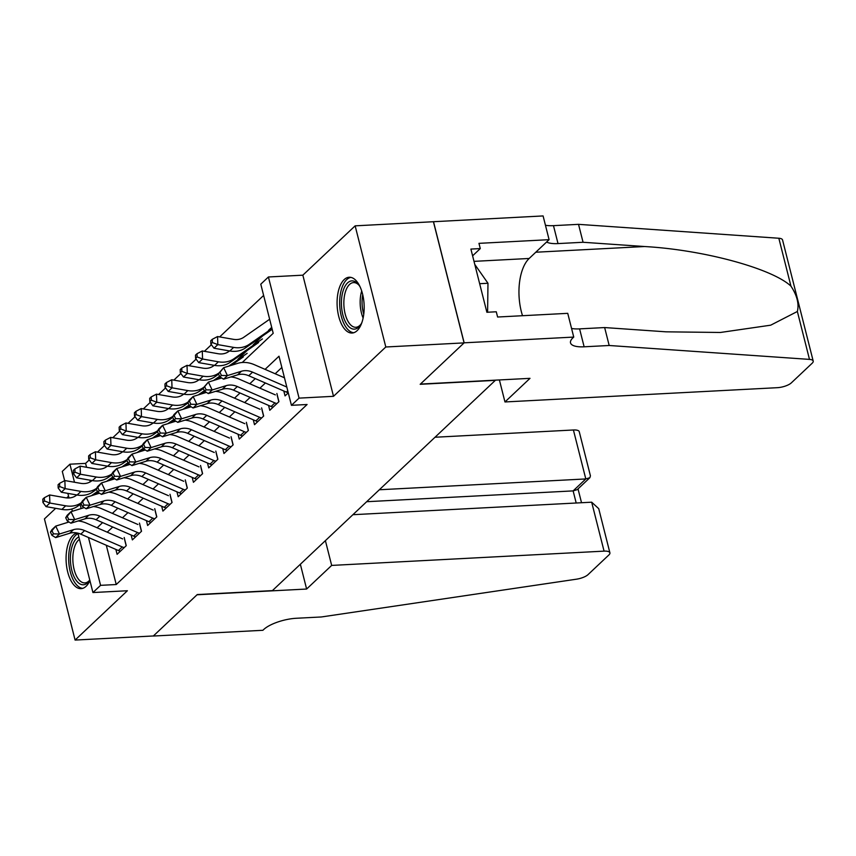 <?xml version="1.0" encoding="UTF-8"?>
<svg xmlns="http://www.w3.org/2000/svg" width="856" height="856" viewBox="0 0 856 856"><rect width="100%" height="100%" fill="white"/><g stroke="black" fill="none" stroke-linecap="round" stroke-linejoin="round"><path stroke-width="1.28" d="M344.166 279.602A27.927 13.493 -93 0 0 337.692 311.231A27.927 13.493 -93 0 0 352.084 333.038A27.927 13.493 -93 0 0 357.091 330.684A27.927 13.493 -93 0 0 363.565 299.065A27.927 13.493 -93 0 0 349.162 277.248A27.927 13.493 -93 0 0 344.166 279.602M77.19 532.999A27.927 13.493 -93 0 0 73.156 535.235A27.927 13.493 -93 0 0 66.682 566.854A27.927 13.493 -93 0 0 81.074 588.66A27.927 13.493 -93 0 0 86.071 586.307A27.927 13.493 -93 0 0 89.912 580.582M242.237 362.495L273.203 333.294L260.78 284.181L268.41 276.98L299.065 398.126L291.436 405.327L279.002 356.214L265.071 369.364M573.745 337.082L464.155 342.817L420.414 384.077L530.003 378.341L504.965 401.956L777.366 387.682A10.743 3.563 165.8 0 0 791.34 382.867L812.183 363.212A10.743 3.563 165.8 0 0 813.2 361.072A10.743 3.563 165.8 0 0 809.487 359.392L609.183 345.492L584.134 346.798A25.07 8.325 -14.2 0 1 570.524 342.871A25.07 8.325 -14.2 0 1 572.899 337.874L573.745 337.082L567.742 313.339L497.604 317.02L496.277 311.777L486.882 312.269L470.896 249.075L480.28 248.582L478.964 243.35L549.092 239.669L543.089 215.937L355.144 225.845L302.853 275.172L268.41 276.98M68.555 496.17L66.715 497.914M55.672 508.325L44.437 518.918L75.093 640.063L127.383 590.747L92.94 592.545L77.917 533.17M64.639 480.676L62.285 471.399L69.924 464.198L74.493 482.249M89.249 459.918L85.579 463.385L69.924 464.198M263.627 295.438L219.66 336.911M211.4 344.7L204.391 351.313M196.131 359.103L189.123 365.715M180.862 373.505L173.854 380.118M165.593 387.907L158.585 394.52M150.324 402.309L143.316 408.922M135.055 416.712L128.047 423.324M119.787 431.114L112.778 437.726M104.518 445.516L97.509 452.129M433.425 221.747L464.08 342.892L385.799 346.99L355.144 225.845M464.08 342.892L420.178 384.301L495.324 380.364L272.411 590.619L197.265 594.556L153.374 635.965L75.093 640.063M283.807 390.999L285.048 395.889L288.279 392.851M268.549 405.402L269.779 410.291L278.938 401.646L276.873 393.46M253.28 419.804L254.51 424.694L263.669 416.048L261.604 407.863M238.011 434.206L239.241 439.096L248.401 430.45L246.335 422.265M222.742 448.608L223.972 453.498L233.142 444.853L231.066 436.667M207.473 463.01L208.704 467.9L217.873 459.255L215.798 451.069M192.204 477.413L193.435 482.303L202.605 473.657L200.529 465.471M176.935 491.815L178.176 496.705L187.336 488.059L185.26 479.874M161.666 506.206L162.907 511.107L172.067 502.461L169.991 494.276M146.397 520.609L147.639 525.509L156.798 516.864L154.722 508.678M131.129 535.011L132.37 539.901L141.529 531.266L139.453 523.08M85.579 463.385L86.574 467.29M89.827 480.152L90.244 481.832M237.947 359.21L247.095 350.532M253.216 344.808L262.364 336.13M268.484 330.405L271.705 327.367M106.294 545.251L116.234 584.53L307.09 404.503L291.436 405.327M281.849 367.47L275.183 373.762M265.403 382.985L259.914 388.164M250.134 397.387L244.645 402.566M234.865 411.79L229.387 416.968M219.596 426.192L214.118 431.37M204.327 440.594L198.849 445.773M189.058 454.996L183.58 460.175M173.789 469.398L168.311 474.577M158.521 483.8L153.042 488.979M143.252 498.203L137.773 503.371M127.983 512.605L122.504 517.773M112.725 527.007L107.235 532.175M115.86 549.413L117.101 554.303L126.26 545.668L124.184 537.482M302.853 275.172L333.508 396.317L385.799 346.99M333.508 396.317L299.065 398.126M116.234 584.53L100.58 585.343L92.94 592.545M80.122 504.505L81.149 508.56M72.375 511.278L71.808 509.01M69.015 497.967L67.849 493.377M88.468 537.504L100.58 585.343M255.281 378.587L249.802 383.755M240.012 392.99L234.533 398.158M224.743 407.392L219.264 412.56M209.485 421.794L203.996 426.962M194.216 436.196L188.727 441.364M178.947 450.598L173.458 455.767M163.678 465.001L158.189 470.169M148.409 479.403L142.92 484.571M133.14 493.805L127.651 498.973M117.871 508.197L112.382 513.375M102.602 522.599L97.113 527.778M120.386 551.211A12.53 10.154 -133.3 0 1 118.428 550.536L80.796 534.155A17.901 14.509 46.7 0 0 69.678 533.267L55.661 537.6L59.471 534.005L53.468 533.866L51.97 530.709L50.44 532.154L51.949 535.31L53.468 533.866M124.195 547.605A12.53 10.154 -133.3 0 1 122.237 546.931L84.605 530.56A17.901 14.509 46.7 0 0 73.498 529.661L59.471 534.005L55.715 526.108L68.994 522M50.44 532.154L51.895 529.714L55.715 526.108L51.97 530.709M78.174 520.962A26.857 21.753 -133.3 0 1 86.403 523.112L122.686 538.905M126.164 545.754L124.634 539.687M51.949 535.31L55.661 537.6M76.879 494.961L75.788 495.72A17.901 14.509 -133.3 0 1 65.42 497.743L49.595 494.961L49.873 503.039L65.698 505.81A26.857 21.753 46.7 0 0 81.256 502.772L81.363 502.707M44.437 500.953L44.33 497.732L42.8 499.166L42.907 502.397L44.437 500.953L49.873 503.039L46.063 506.634L61.878 509.406A26.857 21.753 46.7 0 0 77.447 506.378L81.181 503.777M93.818 494.971L97.841 492.157M91.389 495.72L97.456 491.494M46.063 506.634L42.907 502.397M44.33 497.732L49.595 494.961M89.805 580.122A24.171 11.674 87 0 1 89.602 580.443A24.171 11.674 87 0 1 74.44 577.511A24.171 11.674 87 0 1 72.118 546.363A24.171 11.674 87 0 1 78.88 536.969M79.469 539.312A22.384 10.807 -93 0 0 74.429 547.337A22.384 10.807 -93 0 0 74.515 570.92A22.384 10.807 -93 0 0 84.851 582.904A22.384 10.807 -93 0 0 89.773 580.036M78.035 533.62A27.745 13.407 -93 0 0 70.641 544.245A27.745 13.407 -93 0 0 70.534 572.75A27.745 13.407 -93 0 0 82.775 588.35M361.906 322.455A24.171 11.674 87 0 1 360.611 324.809A24.171 11.674 87 0 1 345.45 321.888A24.171 11.674 87 0 1 343.138 290.73A24.171 11.674 87 0 1 358.504 284.545A24.171 11.674 87 0 1 360.034 286.749M359.092 285.305A22.384 10.807 -93 0 0 353.528 282.587A22.384 10.807 -93 0 0 345.439 291.714A22.384 10.807 -93 0 0 345.524 315.286A22.384 10.807 -93 0 0 355.871 327.281A22.384 10.807 -93 0 0 361.114 323.985M350.896 277.387A27.745 13.407 -93 0 0 341.651 288.622A27.745 13.407 -93 0 0 341.544 317.127A27.745 13.407 -93 0 0 353.796 332.716M487.599 312.226L487.974 283.261L474.77 264.408M479.649 283.7L487.974 283.261M325.398 540.65L331.668 565.42L604.068 551.136L591.678 502.194L352.897 514.702M591.678 502.194L598.729 508.667L609.9 552.826A10.743 3.563 165.8 0 1 608.884 554.966L588.04 574.622A10.743 3.563 165.8 0 1 576.452 579.191L321.375 616.962L296.326 618.267A25.07 8.325 165.8 0 0 263.723 629.502L262.878 630.294L153.288 636.04L197.041 594.781L306.619 589.035L331.668 565.42M300.36 564.265L306.619 589.035M379.336 489.76L585.804 478.943L573.413 429.99A10.743 3.563 -14.2 0 1 579.245 431.681L590.426 475.84L589.88 477.702L585.804 478.943L573.124 490.895L366.668 501.712M435.019 437.245L573.413 429.99M609.9 552.826A10.743 3.563 165.8 0 0 604.068 551.136M589.88 477.702L577.212 489.653L573.124 490.895L576.195 503.007M609.183 345.492L604.646 327.559L666.064 331.828L720.431 332.47L770.689 325.184L797.364 311.488C799.215 303.88 797.075 295.427 790.955 286.15C772.123 268.442 702.969 249.738 644.482 246.528L583.064 242.269L558.016 243.586A25.07 8.325 -14.2 0 1 546.577 242.045M583.064 242.269L578.528 224.347L553.479 225.652A25.07 8.325 -14.2 0 1 545.443 225.246M571.562 328.458A25.07 8.325 -14.2 0 0 579.598 328.875L604.646 327.559M790.955 286.15L778.832 238.246L578.528 224.347M464.155 342.817L433.5 221.672M504.965 401.956L499.39 379.946M522.524 315.704A40.285 19.453 87 0 1 529.168 258.469L549.092 239.669M778.832 238.246A10.743 3.563 -14.2 0 1 782.545 239.926L813.2 361.072M472.598 255.837L480.28 248.582M135.655 536.808A12.53 10.154 -133.3 0 1 133.697 536.134L96.065 519.753A17.901 14.509 46.7 0 0 84.947 518.864L70.92 523.198L74.739 519.603L68.737 519.464L67.239 516.307L65.709 517.752L67.217 520.908L68.737 519.464M139.464 533.202A12.53 10.154 -133.3 0 1 137.506 532.528L99.874 516.157A17.901 14.509 46.7 0 0 88.767 515.259L74.739 519.603L70.984 511.706L84.263 507.597M65.709 517.752L67.164 515.312L70.984 511.706L67.239 516.307M93.443 506.559A26.857 21.753 -133.3 0 1 101.671 508.721L137.955 524.503M141.433 531.351L139.903 525.284M67.217 520.908L70.92 523.198M150.924 522.406A12.53 10.154 -133.3 0 1 148.965 521.732L111.334 505.361A17.901 14.509 46.7 0 0 100.216 504.462L86.189 508.796L90.008 505.2L84.006 505.061L82.508 501.905L80.978 503.349L82.486 506.506L84.006 505.061M154.733 518.8A12.53 10.154 -133.3 0 1 152.775 518.126L115.143 501.755A17.901 14.509 46.7 0 0 104.036 500.856L90.008 505.2L86.253 497.304L99.531 493.195M80.978 503.349L82.433 500.91L86.253 497.304L82.508 501.905M108.712 492.157A26.857 21.753 -133.3 0 1 116.94 494.319L153.224 510.101M156.702 516.949L155.171 510.893M82.486 506.506L86.189 508.796M166.192 508.004A12.53 10.154 -133.3 0 1 164.234 507.33L126.592 490.959A17.901 14.509 46.7 0 0 115.485 490.06L101.457 494.394L105.277 490.798L99.275 490.659L97.777 487.503L96.247 488.947L97.745 492.104L99.275 490.659M170.002 504.409A12.53 10.154 -133.3 0 1 168.044 503.724L130.412 487.353A17.901 14.509 46.7 0 0 119.305 486.454L105.277 490.798L101.522 482.902L114.79 478.804M96.247 488.947L97.702 486.508L101.522 482.902L97.777 487.503M123.981 477.755A26.857 21.753 -133.3 0 1 132.209 479.916L168.493 495.699M171.97 502.547L170.43 496.491M97.745 492.104L101.457 494.394M181.461 493.602A12.53 10.154 -133.3 0 1 179.493 492.928L141.861 476.557A17.901 14.509 46.7 0 0 130.754 475.658L116.726 479.991L120.546 476.396L114.544 476.257L113.046 473.101L111.515 474.545L113.013 477.702L114.544 476.257M185.271 490.007A12.53 10.154 -133.3 0 1 183.312 489.322L145.681 472.951A17.901 14.509 46.7 0 0 134.574 472.052L120.546 476.396L116.791 468.5L130.059 464.401M111.515 474.545L112.971 472.105L116.791 468.5L113.046 473.101M139.25 463.353A26.857 21.753 -133.3 0 1 147.478 465.514L183.751 481.297M187.239 488.145L185.699 482.089M113.013 477.702L116.726 479.991M92.148 480.558L91.057 481.318A17.901 14.509 -133.3 0 1 80.689 483.34L64.863 480.558L65.142 488.637L80.967 491.408A26.857 21.753 46.7 0 0 96.525 488.369L96.632 488.305M59.706 486.55L59.599 483.33L58.069 484.764L58.176 487.995L59.706 486.55L65.142 488.637L61.332 492.232L77.147 495.014A26.857 21.753 46.7 0 0 92.716 491.975L96.45 489.375M109.087 480.569L113.11 477.755M106.658 481.318L112.725 477.092M61.332 492.232L58.176 487.995M59.599 483.33L64.863 480.558M107.407 466.156L106.326 466.916A17.901 14.509 -133.3 0 1 95.958 468.938L80.132 466.156L80.411 474.235L96.236 477.006A26.857 21.753 46.7 0 0 111.794 473.978L111.901 473.903M74.975 472.159L74.868 468.928L73.338 470.361L73.445 473.593L74.975 472.159L80.411 474.235L76.591 477.83L92.416 480.612A26.857 21.753 46.7 0 0 107.974 477.573L111.719 474.973M124.355 466.167L128.379 463.353M121.927 466.916L127.993 462.689M76.591 477.83L73.445 473.593M74.868 468.928L80.132 466.156M122.676 451.754L121.595 452.514A17.901 14.509 -133.3 0 1 111.227 454.536L95.401 451.754L95.679 459.833L111.505 462.604A26.857 21.753 46.7 0 0 127.063 459.576L127.169 459.501M90.244 457.757L90.137 454.525L88.607 455.959L88.714 459.19L90.244 457.757L95.679 459.833L91.859 463.428L107.685 466.21A26.857 21.753 46.7 0 0 123.243 463.171L126.988 460.571M139.624 451.765L143.648 448.961M137.195 452.514L143.262 448.287M91.859 463.428L88.714 459.19M90.137 454.525L95.401 451.754M137.944 437.352L136.864 438.112A17.901 14.509 -133.3 0 1 126.495 440.134L110.67 437.363L110.948 445.43L126.774 448.202A26.857 21.753 46.7 0 0 142.331 445.174L142.438 445.099M105.513 443.355L105.395 440.123L103.876 441.557L103.983 444.788L105.513 443.355L110.948 445.43L107.128 449.026L122.954 451.808A26.857 21.753 46.7 0 0 138.511 448.769L142.256 446.169M154.893 437.363L158.916 434.559M152.464 438.112L158.531 433.885M107.128 449.026L103.983 444.788M105.395 440.123L110.67 437.363M196.72 479.2A12.53 10.154 -133.3 0 1 194.761 478.525L157.13 462.154A17.901 14.509 46.7 0 0 146.023 461.256L131.995 465.589L135.815 461.994L129.812 461.855L128.314 458.698L126.784 460.143L128.282 463.299L129.812 461.855M200.539 475.604A12.53 10.154 -133.3 0 1 198.581 474.92L160.949 458.549A17.901 14.509 46.7 0 0 149.843 457.65L135.815 461.994L132.059 454.097L145.327 449.999M126.784 460.143L128.239 457.703L132.059 454.097L128.314 458.698M154.519 448.951A26.857 21.753 -133.3 0 1 162.747 451.112L199.02 466.895M202.508 473.743L200.967 467.686M128.282 463.299L131.995 465.589M153.213 422.95L152.133 423.709A17.901 14.509 -133.3 0 1 141.764 425.732L125.939 422.96L126.217 431.028L142.043 433.799A26.857 21.753 46.7 0 0 157.6 430.771L157.707 430.696M120.782 428.952L120.664 425.721L119.145 427.165L119.252 430.386L120.782 428.952L126.217 431.028L122.397 434.623L138.223 437.405A26.857 21.753 46.7 0 0 153.78 434.367L157.525 431.766M170.162 422.96L174.185 420.157M167.733 423.709L173.8 419.483M122.397 434.623L119.252 430.386M120.664 425.721L125.939 422.96M211.988 464.797A12.53 10.154 -133.3 0 1 210.03 464.123L172.398 447.752A17.901 14.509 46.7 0 0 161.292 446.853L147.264 451.187L151.084 447.592L145.081 447.453L143.573 444.296L142.053 445.741L143.551 448.897L145.081 447.453M215.808 461.202A12.53 10.154 -133.3 0 1 213.85 460.517L176.218 444.146A17.901 14.509 46.7 0 0 165.112 443.248L151.084 447.592L147.328 439.706L160.596 435.597M142.053 445.741L143.508 443.301L147.328 439.706L143.573 444.296M169.788 434.548A26.857 21.753 -133.3 0 1 178.016 436.71L214.289 452.492M217.777 459.351L216.236 453.284M143.551 448.897L147.264 451.187M168.482 408.547L167.401 409.307A17.901 14.509 -133.3 0 1 157.033 411.329L141.208 408.558L141.486 416.626L157.311 419.397A26.857 21.753 46.7 0 0 172.869 416.369L172.976 416.294M136.051 414.55L135.933 411.319L134.413 412.763L134.52 415.984L136.051 414.55L141.486 416.626L137.666 420.232L153.492 423.003A26.857 21.753 46.7 0 0 169.049 419.964L172.794 417.364M185.431 408.558L189.454 405.755M183.002 409.307L189.069 405.081M137.666 420.232L134.52 415.984M135.933 411.319L141.208 408.558M227.257 450.395A12.53 10.154 -133.3 0 1 225.299 449.721L187.667 433.35A17.901 14.509 46.7 0 0 176.561 432.451L162.533 436.785L166.353 433.19L160.35 433.05L158.841 429.905L157.322 431.338L158.82 434.495L160.35 433.05M231.077 446.8A12.53 10.154 -133.3 0 1 229.119 446.115L191.487 429.744A17.901 14.509 46.7 0 0 180.37 428.845L166.353 433.19L162.597 425.304L175.865 421.195M157.322 431.338L158.777 428.899L162.597 425.304L158.841 429.905M185.046 420.146A26.857 21.753 -133.3 0 1 193.285 422.308L229.558 438.09M233.046 444.949L231.505 438.882M158.82 434.495L162.533 436.785M183.751 394.145L182.67 394.905A17.901 14.509 -133.3 0 1 172.302 396.927L156.477 394.156L156.755 402.224L172.58 404.995A26.857 21.753 46.7 0 0 188.138 401.967L188.245 401.892M151.319 400.148L151.202 396.916L149.682 398.361L149.789 401.582L151.319 400.148L156.755 402.224L152.935 405.83L168.76 408.601A26.857 21.753 46.7 0 0 184.318 405.562L188.063 402.962M200.7 394.156L204.723 391.353M198.271 394.905L204.338 390.678M152.935 405.83L149.789 401.582M151.202 396.916L156.477 394.156M242.526 435.993A12.53 10.154 -133.3 0 1 240.568 435.319L202.936 418.948A17.901 14.509 46.7 0 0 191.83 418.049L177.802 422.383L181.622 418.787L175.619 418.659L174.11 415.502L172.591 416.936L174.089 420.093L175.619 418.659M246.346 432.398A12.53 10.154 -133.3 0 1 244.388 431.713L206.756 415.342A17.901 14.509 46.7 0 0 195.639 414.454L181.622 418.787L177.866 410.901L191.134 406.793M172.591 416.936L174.046 414.497L177.866 410.901L174.11 415.502M200.315 405.744A26.857 21.753 -133.3 0 1 208.554 407.905L244.827 423.688M248.315 430.547L246.774 424.48M174.089 420.093L177.802 422.383M199.02 379.743L197.939 380.503A17.901 14.509 -133.3 0 1 187.56 382.525L171.746 379.754L172.024 387.822L187.849 390.593A26.857 21.753 46.7 0 0 203.407 387.565L203.503 387.49M166.588 385.746L166.471 382.514L164.951 383.959L165.058 387.18L166.588 385.746L172.024 387.822L168.204 391.427L184.029 394.199A26.857 21.753 46.7 0 0 199.587 391.16L203.321 388.56M215.969 379.754L219.992 376.95M213.54 380.503L219.607 376.276M168.204 391.427L165.058 387.18M166.471 382.514L171.746 379.754M257.795 421.591A12.53 10.154 -133.3 0 1 255.837 420.917L218.205 404.546A17.901 14.509 46.7 0 0 207.099 403.647L193.071 407.991L196.891 404.385L190.888 404.257L189.379 401.1L187.86 402.534L189.358 405.69L190.888 404.257M261.615 417.995A12.53 10.154 -133.3 0 1 259.657 417.321L222.025 400.94A17.901 14.509 46.7 0 0 210.908 400.052L196.891 404.385L193.135 396.499L206.403 392.39M187.86 402.534L189.315 400.094L193.135 396.499L189.379 401.1M215.584 391.342A26.857 21.753 -133.3 0 1 223.823 393.503L260.096 409.286M263.584 416.144L262.043 410.078M189.358 405.69L193.071 407.991M214.289 365.351L213.208 366.101A17.901 14.509 -133.3 0 1 202.829 368.123L187.015 365.351L187.293 373.419L203.118 376.191A26.857 21.753 46.7 0 0 218.676 373.163L218.772 373.088M181.857 371.344L181.739 368.112L180.22 369.557L180.327 372.777L181.857 371.344L187.293 373.419L183.473 377.025L199.298 379.797A26.857 21.753 46.7 0 0 214.856 376.758L218.59 374.158M231.238 365.351L243.329 356.92M228.809 366.101L247.149 353.325M183.473 377.025L180.327 372.777M181.739 368.112L187.015 365.351M273.064 407.189A12.53 10.154 -133.3 0 1 271.106 406.514L233.474 390.143A17.901 14.509 46.7 0 0 222.367 389.245L208.34 393.589L212.16 389.983L206.157 389.855L204.648 386.698L203.129 388.132L204.627 391.288L206.157 389.855M276.884 403.593A12.53 10.154 -133.3 0 1 274.926 402.919L237.294 386.538A17.901 14.509 46.7 0 0 226.177 385.649L212.16 389.983L208.393 382.097L221.672 377.988M203.129 388.132L208.393 382.097L204.648 386.698M230.853 376.94A26.857 21.753 -133.3 0 1 239.091 379.101L275.365 394.884M278.842 401.742L277.312 395.675M204.627 391.288L208.34 393.589M229.558 350.949L228.477 351.698A17.901 14.509 -133.3 0 1 218.098 353.721L202.284 350.949L202.562 359.017L218.387 361.799A26.857 21.753 46.7 0 0 233.945 358.76L262.418 338.923M197.126 356.941L197.008 353.71L195.478 355.154L195.596 358.386L197.126 356.941L202.562 359.017L198.742 362.623L214.567 365.394A26.857 21.753 46.7 0 0 230.125 362.356L258.598 342.528M198.742 362.623L195.596 358.386M197.008 353.71L202.284 350.949M288.258 392.765A12.53 10.154 -133.3 0 1 286.375 392.112L248.743 375.741A17.901 14.509 46.7 0 0 237.636 374.842L223.609 379.187L227.429 375.581L221.426 375.452L219.917 372.296L218.398 373.73L219.896 376.886L221.426 375.452M286.803 387.04L252.563 372.146A17.901 14.509 46.7 0 0 241.446 371.247L227.429 375.581L223.662 367.695L237.69 363.351A26.857 21.753 -133.3 0 1 254.36 364.699L284.47 377.796M218.398 373.73L223.662 367.695L219.917 372.296M219.896 376.886L223.609 379.187M269.651 319.245L243.746 337.296A17.901 14.509 -133.3 0 1 233.367 339.318L217.552 336.547L217.831 344.615L233.645 347.397A26.857 21.753 46.7 0 0 249.214 344.358L271.994 328.49M212.395 342.539L212.277 339.308L210.747 340.752L210.865 343.984L212.395 342.539L217.831 344.615L214.011 348.221L229.836 350.992A26.857 21.753 46.7 0 0 245.394 347.953L272.187 329.282M214.011 348.221L210.865 343.984M212.277 339.308L217.552 336.547M80.796 534.155L84.605 530.56M69.678 533.267L73.498 529.661M118.428 550.536L122.237 546.931M65.698 505.81L61.878 509.406M81.256 502.772L77.447 506.378M363.115 318.036A22.384 10.807 87 0 1 361.703 291.019M362.73 294.721A21.646 10.454 -93 0 0 363.757 314.248M558.016 243.586L553.479 225.652M579.598 328.875L584.134 346.798M809.487 359.392L797.364 311.488M644.482 246.528L535.781 252.231M473.999 261.358L529.168 258.469M96.065 519.753L99.874 516.157M84.947 518.864L88.767 515.259M133.697 536.134L137.506 532.528M111.334 505.361L115.143 501.755M100.216 504.462L104.036 500.856M148.965 521.732L152.775 518.126M126.592 490.959L130.412 487.353M115.485 490.06L119.305 486.454M164.234 507.33L168.044 503.724M141.861 476.557L145.681 472.951M130.754 475.658L134.574 472.052M179.493 492.928L183.312 489.322M80.967 491.408L77.147 495.014M96.525 488.369L92.716 491.975M96.236 477.006L92.416 480.612M111.794 473.978L107.974 477.573M111.505 462.604L107.685 466.21M127.063 459.576L123.243 463.171M126.774 448.202L122.954 451.808M142.331 445.174L138.511 448.769M157.13 462.154L160.949 458.549M146.023 461.256L149.843 457.65M194.761 478.525L198.581 474.92M142.043 433.799L138.223 437.405M157.6 430.771L153.78 434.367M172.398 447.752L176.218 444.146M161.292 446.853L165.112 443.248M210.03 464.123L213.85 460.517M157.311 419.397L153.492 423.003M172.869 416.369L169.049 419.964M187.667 433.35L191.487 429.744M176.561 432.451L180.37 428.845M225.299 449.721L229.119 446.115M172.58 404.995L168.76 408.601M188.138 401.967L184.318 405.562M202.936 418.948L206.756 415.342M191.83 418.049L195.639 414.454M240.568 435.319L244.388 431.713M187.849 390.593L184.029 394.199M203.407 387.565L199.587 391.16M218.205 404.546L222.025 400.94M207.099 403.647L210.908 400.052M255.837 420.917L259.657 417.321M203.118 376.191L199.298 379.797M218.676 373.163L214.856 376.758M233.474 390.143L237.294 386.538M222.367 389.245L226.177 385.649M271.106 406.514L274.926 402.919M218.387 361.799L214.567 365.394M233.945 358.76L230.125 362.356M248.743 375.741L252.563 372.146M237.636 374.842L241.446 371.247M286.375 392.112L287.755 390.807M233.645 347.397L229.836 350.992M249.214 344.358L245.394 347.953M581.524 502.718L578.025 488.883"/></g></svg>
